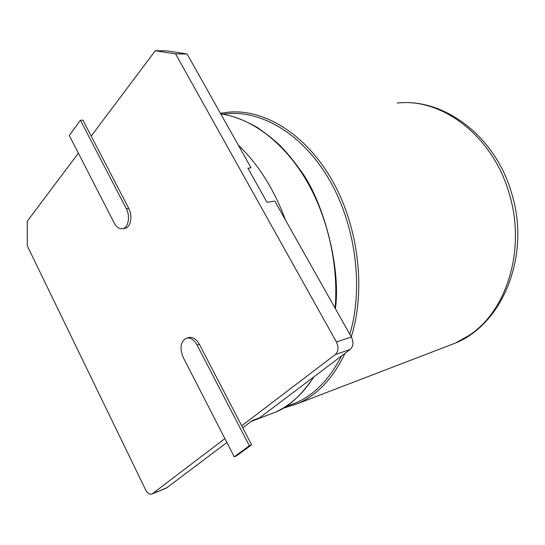 <?xml version="1.0" encoding="UTF-8"?>
<svg xmlns="http://www.w3.org/2000/svg" width="545" height="545" viewBox="0 0 545 545"><rect width="100%" height="100%" fill="white"/><g stroke="black" fill="none" stroke-linecap="round" stroke-linejoin="round"><path stroke-width="0.82" d="M80.422 120.241L126.311 208.674C130.473 216.215 128.3 227.858 122.666 228.689C119.375 229.152 116.541 227.217 114.164 222.898L69.31 135.514L80.422 120.241L82.867 120.111L91.178 136.107L155.264 50.76L175.592 53.907L187.105 53.975L251.061 167.833L247.9 168.194L267.03 202.297L274.809 201.105L351.355 337.014C353.766 342.192 353.378 346.341 350.176 349.454L259.747 417.729L252.328 420.577L242.77 427.818M224.894 438.616L152.096 493.974C149.705 494.744 147.511 493.3 145.515 489.642L27.257 245.809L27.25 221.243L78.371 153.159M155.264 50.76L166.79 50.862L187.105 53.975M175.592 53.907L336.394 341.94L351.355 337.014M336.394 341.94C338.833 347.22 338.452 351.43 335.25 354.584L241.721 425.802L251.62 444.849L236.51 455.893L234.241 456.833L183.209 357.411C179.53 348.146 180.524 341.756 186.179 338.241C190.266 337.253 193.884 339.487 197.024 344.944L249.344 445.776L251.62 444.849M226.904 442.533L166.498 487.973M186.826 338.064L188.516 337.6C192.603 336.606 196.22 338.833 199.361 344.276L241.721 425.802M91.178 136.107L128.715 208.34C132.878 215.861 130.691 227.483 125.057 228.314L124.519 228.396M249.344 445.776L234.241 456.833M267.397 415.229L275.245 412.218C290.267 405.46 303.122 393.694 313.797 376.922M335.114 308.17C338.827 264.72 327.518 215.541 305.152 178.358C282.671 141.244 250.748 118.006 220.773 113.912C231.482 115.227 243.731 119.798 257.506 127.598C268.372 135.221 276.376 141.7 281.513 147.041C287.488 153.309 293.591 160.775 299.811 169.434C322.892 199.232 341.259 267.261 335.413 308.702M285.519 220.119C273.944 189.095 258.201 164.086 238.294 145.099M285.818 406.406C308.981 400.003 327.518 383.224 341.442 356.055M349.822 334.296C363.999 286.949 355.49 223.436 328.056 177.663C300.588 131.822 258.201 108.496 222.83 114.218M335.25 354.584L350.176 349.454M152.566 493.688L167.254 487.564M282.474 408.484L298.176 403.416C317.769 394.587 333.37 377.91 344.978 353.385M351.266 336.858C366.056 290.144 358.678 226.89 332.116 180.272C305.52 133.593 263.521 108.401 227.715 112.25L220.459 113.346M447.792 345.993L455.293 343.118L469.17 335.379C507.027 310.861 526.354 248.568 509.037 193.087C492.585 135.616 441.498 97.569 397.203 103.087C443.971 97.589 495.63 136.427 511.653 193.339C530.898 254.876 503.124 323.914 455.293 343.118L298.176 403.416M126.311 208.674L128.715 208.34M197.024 344.944L199.361 344.276M251.156 421.462L275.245 412.218C288.216 407.394 301.174 395.547 314.118 376.684M152.096 493.974L166.784 487.857M125.057 228.314L122.666 228.689"/></g></svg>

